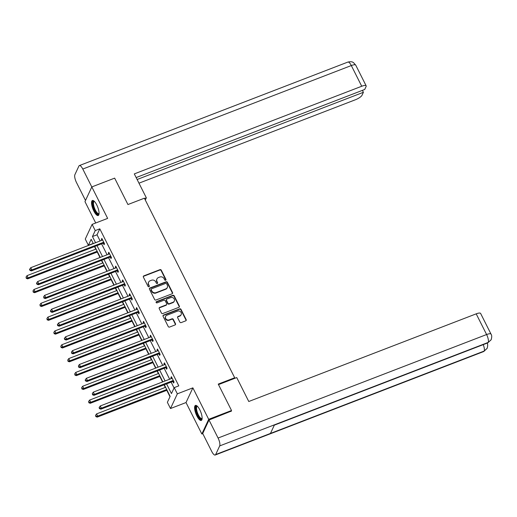 <?xml version="1.0" encoding="UTF-8"?>
<svg xmlns="http://www.w3.org/2000/svg" width="517" height="517" viewBox="0 0 517 517"><rect width="100%" height="100%" fill="white"/><g stroke="black" fill="none" stroke-linecap="round" stroke-linejoin="round"><path stroke-width="0.78" d="M165.621 280.272A0.711 0.64 25 0 0 165.944 279.419L161.291 270.178A1.015 0.918 25 0 0 159.96 269.654L143.823 275.871A1.015 0.918 25 0 0 143.364 277.086L148.011 286.334A0.711 0.64 25 0 0 149.284 286.392A0.711 0.64 25 0 0 149.264 285.849L148.663 284.654A3.244 2.94 25 0 1 150.13 280.763L151.481 280.246A3.244 2.94 25 0 1 155.746 281.92L156.347 283.116A0.711 0.64 25 0 0 157.62 283.174A0.711 0.64 25 0 0 157.601 282.637L157 281.435A3.244 2.94 25 0 1 158.473 277.551L159.818 277.028A3.244 2.94 25 0 1 164.083 278.708L164.684 279.904A0.711 0.64 25 0 0 165.621 280.272M165.828 280.143A0.711 0.64 25 0 0 165.757 279.82L161.11 270.572A1.015 0.918 25 0 0 159.772 270.048L143.636 276.272A1.015 0.918 25 0 0 143.274 276.524M149.148 286.573A0.711 0.64 25 0 0 149.083 286.244L148.663 284.654M157.491 283.355A0.711 0.64 25 0 0 157.42 283.032L157 281.435M199.808 409.826A8.059 2.579 -111.1 0 0 195.465 405.406A8.059 2.579 -111.1 0 0 196.919 416.023A8.059 2.579 -111.1 0 0 201.262 420.444A8.059 2.579 -111.1 0 0 199.808 409.826M96.75 204.919A8.059 2.579 -111.1 0 0 92.407 200.499A8.059 2.579 -111.1 0 0 93.861 211.11A8.059 2.579 -111.1 0 0 98.198 215.537A8.059 2.579 -111.1 0 0 96.75 204.919M179.845 322.072A1.015 0.918 25 0 0 181.183 322.595L185.706 320.85A1.015 0.918 25 0 0 186.165 319.635L181.002 309.366A1.015 0.918 25 0 0 179.67 308.843L163.534 315.066A1.015 0.918 25 0 0 163.075 316.281L168.238 326.544A1.015 0.918 25 0 0 169.57 327.067L175.037 324.96A1.015 0.918 25 0 0 175.496 323.745L173.285 319.351A1.015 0.918 25 0 0 171.954 318.827L169.24 319.874A2.714 2.456 25 0 1 165.614 316.404A2.714 2.456 25 0 1 166.901 315.221L177.525 311.124A2.714 2.456 25 0 1 181.157 314.601A2.714 2.456 25 0 1 179.864 315.777L178.094 316.462A1.015 0.918 25 0 0 177.635 317.677L179.845 322.072M202.787 433.647L201.843 434.009L208.694 419.313L231.532 410.511L218.245 384.099L234.686 377.765L144.379 198.205L127.938 204.538L114.651 178.132L91.819 186.928L107.646 218.394L92.116 224.378L95.238 230.582L99.8 228.824L178.792 385.869L174.223 387.634L177.344 393.838L170.494 408.533L167.372 402.329L170.151 396.371L164.303 384.738M208.694 419.313L192.873 387.853L177.344 393.838M172.103 293.792A1.015 0.918 25 0 0 172.562 292.577L167.398 282.314A1.015 0.918 25 0 0 166.06 281.791L149.924 288.008A1.015 0.918 25 0 0 149.465 289.223L154.628 299.492A1.015 0.918 25 0 0 155.96 300.015L172.103 293.792M174.197 295.84L179.36 306.109A1.015 0.918 25 0 1 178.901 307.324L162.765 313.541A1.015 0.918 25 0 1 161.433 313.018L159.223 308.623A1.015 0.918 25 0 1 159.682 307.408L166.228 304.888A1.015 0.918 25 0 0 166.687 303.673L165.22 300.758A1.015 0.918 25 0 0 163.883 300.235L157.071 302.859A0.711 0.64 25 0 1 156.121 301.947A0.711 0.64 25 0 1 156.457 301.637L172.865 295.317A1.015 0.918 25 0 1 174.197 295.84L174.016 296.241L179.179 306.503L179.36 306.109M231.532 410.511L231.073 411.493M91.819 186.928L84.969 201.624L95.716 222.989M234.35 378.489L234.686 377.765M99.8 228.824L97.028 234.783L100.13 240.954M101.59 243.85L107.084 254.778M108.544 257.673L114.037 268.601M115.498 271.503L120.991 282.431M122.451 285.326L127.945 296.254M129.405 299.156L134.898 310.084M136.359 312.979L141.852 323.907M143.312 326.802L148.806 337.73M150.266 340.632L155.759 351.56M157.22 354.455L162.713 365.383M164.173 368.285L169.666 379.213M171.127 382.108L174.067 387.963M103.342 243.313L104.059 244.748L104.524 243.753L101.849 238.434L101.384 239.429L101.823 240.302M110.295 257.136L111.013 258.571L111.478 257.582L108.803 252.264L108.337 253.259L108.777 254.125M117.249 270.966L117.966 272.401L118.432 271.406L115.756 266.087L115.291 267.082L115.73 267.948M124.203 284.789L124.92 286.224L125.385 285.235L122.71 279.917L122.245 280.905L122.684 281.778M131.156 298.619L131.874 300.054L132.339 299.059L129.664 293.74L129.198 294.735L129.638 295.601M138.11 312.442L138.827 313.877L139.293 312.882L136.617 307.57L136.152 308.559L136.591 309.431M145.064 326.272L145.781 327.707L146.246 326.712L143.571 321.393L143.106 322.388L143.545 323.254M152.017 340.096L152.735 341.53L153.2 340.535L150.525 335.216L150.059 336.212L150.499 337.084M158.971 353.919L159.688 355.353L160.154 354.365L157.478 349.046L157.013 350.041L157.452 350.907M165.925 367.749L166.642 369.183L167.107 368.188L164.432 362.869L163.967 363.865L164.406 364.731M172.878 381.572L173.596 383.007L174.061 382.018L171.385 376.699L170.92 377.688L171.36 378.56M93.105 243.184L93.034 243.688M94.495 246.583L95.781 249.142M97.241 252.044L99.988 257.511M101.448 260.406L102.734 262.972M104.195 265.867L106.941 271.335M108.402 274.236L109.688 276.795M111.149 279.691L113.902 285.164M115.356 288.059L116.642 290.619M118.102 293.52L120.855 298.988M122.309 301.889L123.595 304.448M125.056 307.344L127.809 312.817M129.263 315.713L130.549 318.272M132.009 321.173L134.763 326.641M136.217 329.542L137.503 332.101M138.963 334.997L141.716 340.464M143.17 343.366L144.456 345.925M145.917 348.826L148.67 354.294M150.124 357.189L151.41 359.754M152.87 362.65L155.623 368.117M157.078 371.019L158.364 373.578M159.824 376.473L162.577 381.947M164.031 384.842L165.317 387.401M166.778 390.303L169.996 396.701M192.873 387.853L186.023 402.549L201.843 434.009M186.023 402.549L170.494 408.533M92.95 243.52L88.388 245.278L85.266 239.074L92.116 224.378M166.558 383.873L171.45 393.592L174.223 387.634M95.238 230.582L92.459 236.54L95.561 242.712M97.022 245.607L102.515 256.535M103.975 259.437L109.468 270.365M110.929 273.26L116.422 284.188M117.882 287.09L123.376 298.018M124.836 300.913L130.329 311.841M131.79 314.737L137.283 325.665M138.743 328.566L144.237 339.495M145.697 342.39L151.197 353.318M152.651 356.219L158.15 367.148M159.604 370.043L165.104 380.971M93.306 243.578L91.166 239.319L88.388 245.278M162.842 381.843L157.349 370.915M155.888 368.014L150.395 357.085M148.935 354.19L143.442 343.262M141.981 340.36L136.488 329.432M135.027 326.537L129.534 315.609M128.074 312.714L122.581 301.786M121.12 298.884L115.627 287.956M114.167 285.061L108.673 274.133M107.213 271.231L101.72 260.303M100.259 257.408L94.766 246.48M97.028 234.783L92.459 236.54M101.384 239.429L102.192 239.119M108.337 253.259L109.145 252.942M115.291 267.082L116.099 266.772M122.245 280.905L123.052 280.595M129.198 294.735L130.006 294.425M136.152 308.559L136.96 308.248M143.106 322.388L143.913 322.078M150.059 336.212L150.867 335.901M157.013 350.041L157.821 349.725M163.967 363.865L164.774 363.554M170.92 377.688L171.728 377.378M156.929 278.96L156.741 279.361A3.244 2.94 25 0 0 156.819 281.836M148.592 282.172L148.405 282.573A3.244 2.94 25 0 0 148.482 285.048M172.465 293.54A1.015 0.918 25 0 0 172.374 292.977L167.211 282.709A1.015 0.918 25 0 0 165.879 282.185L149.743 288.408A1.015 0.918 25 0 0 149.374 288.66M166.623 283.755A0.711 0.64 25 0 0 165.686 283.387L151.526 288.848A0.711 0.64 25 0 0 151.203 289.694L151.836 290.961A3.244 2.94 25 0 0 156.108 292.635L165.789 288.906A3.244 2.94 25 0 0 167.256 285.016L166.623 283.755M151.184 289.158L151.003 289.552A0.711 0.64 25 0 0 151.016 290.095L151.203 289.694M167.327 287.491L167.146 287.891A3.244 2.94 25 0 1 165.602 289.3L155.921 293.036A3.244 2.94 25 0 1 151.649 291.355L151.016 290.095M179.263 307.066A1.015 0.918 25 0 0 179.179 306.503M166.707 304.442L166.526 304.843A1.015 0.918 25 0 1 166.041 305.282L159.495 307.809A1.015 0.918 25 0 0 159.133 308.061M174.016 296.241A1.015 0.918 25 0 0 172.678 295.711L156.276 302.038A0.711 0.64 25 0 0 156.069 302.167M173.021 302.271A2.714 2.456 25 0 0 173.68 298.257A2.714 2.456 25 0 0 170.675 297.618L166.933 299.059A1.015 0.918 25 0 0 166.474 300.274L167.941 303.188A1.015 0.918 25 0 0 169.272 303.712L173.021 302.271L172.833 302.665A2.714 2.456 25 0 0 174.119 301.482L174.307 301.088M166.455 299.498L166.267 299.899A1.015 0.918 25 0 0 166.287 300.668L166.474 300.274M172.833 302.665L169.091 304.106A1.015 0.918 25 0 1 167.754 303.582L166.287 300.668M181.157 314.601L180.969 314.995A2.714 2.456 25 0 1 179.683 316.178L177.913 316.856A1.015 0.918 25 0 0 177.551 317.115M165.614 316.404L165.427 316.798A2.714 2.456 25 0 0 169.059 320.269L169.24 319.874M175.399 324.708A1.015 0.918 25 0 0 175.315 324.146L173.105 319.752A1.015 0.918 25 0 0 171.767 319.228L169.059 320.269M186.068 320.592A1.015 0.918 25 0 0 185.984 320.029L180.821 309.767A1.015 0.918 25 0 0 179.483 309.244L163.346 315.46A1.015 0.918 25 0 0 162.984 315.719M96.052 249.039L27.026 275.645L28.144 277.862L27.679 278.85L97.506 251.941M26.483 277.952L26.037 277.067L26.296 278.346L26.483 277.952L28.144 277.862L97.164 251.256M26.037 277.067L27.026 275.645M27.679 278.85L26.296 278.346M103.801 242.318L103.639 242.318A1.034 0.937 25 0 0 103.271 242.389L31.847 269.913L30.729 267.703L102.153 240.172A1.034 0.937 25 0 0 102.463 239.978L102.573 239.869M104.305 243.32L103.18 243.313A1.034 0.937 25 0 0 102.805 243.378L31.382 270.908L31.847 269.913L30.186 270.01L29.74 269.118L29.553 269.519L29.999 270.404L30.186 270.01M29.999 270.404L31.382 270.908M30.729 267.703L29.74 269.118M99.051 213.695A6.973 2.23 68.9 0 1 96.453 213.049A6.973 2.23 68.9 0 1 92.976 205.152A6.973 2.23 68.9 0 1 94.268 201.287M94.469 201.488A6.456 2.062 -111.1 0 0 94.165 201.533A6.456 2.062 -111.1 0 0 93.848 206.044A6.456 2.062 -111.1 0 0 96.879 212.481A6.456 2.062 -111.1 0 0 98.812 213.586A6.456 2.062 -111.1 0 0 99.064 213.411M92.866 200.447A8.007 2.559 -111.1 0 0 92.886 206.348A8.007 2.559 -111.1 0 0 96.517 213.831A8.007 2.559 -111.1 0 0 98.573 215.259M202.108 418.602A6.973 2.23 68.9 0 1 199.517 417.956A6.973 2.23 68.9 0 1 196.033 410.059A6.973 2.23 68.9 0 1 197.326 406.2M197.526 406.401A6.456 2.062 -111.1 0 0 197.229 406.44A6.456 2.062 -111.1 0 0 196.906 410.957A6.456 2.062 -111.1 0 0 199.937 417.387A6.456 2.062 -111.1 0 0 201.869 418.492A6.456 2.062 -111.1 0 0 202.121 418.324M195.924 405.36A8.007 2.559 -111.1 0 0 195.943 411.254A8.007 2.559 -111.1 0 0 199.575 418.744A8.007 2.559 -111.1 0 0 201.63 420.172M145.303 200.047L146.337 197.83L134.304 173.899L361.726 86.249L351.314 65.549L82.791 169.046L91.806 186.967M144.54 198.528L146.337 197.83M138.97 183.18L355.431 99.749A6.198 1.725 153.3 0 0 362.023 95.257L363.399 92.297L137.121 179.509M82.791 169.046A6.353 2.029 -111.1 0 0 79.372 165.563A6.353 2.029 -111.1 0 0 78.914 166.041L74.894 174.662A6.353 2.029 -111.1 0 0 76.497 182.553L85.505 200.467M136.145 177.57L364.718 89.473L366.094 86.513A6.198 1.725 153.3 0 0 366.152 85.841A6.198 1.725 153.3 0 0 361.726 86.249M362.43 90.359L363.399 92.297M218.497 384.603L236.734 377.572L248.774 401.502L476.196 313.845A6.198 1.725 -26.7 0 1 480.623 313.444L491.027 334.137A6.198 1.725 -26.7 0 0 486.607 334.538L476.196 313.845M215.667 454.546L270.469 433.427L274.482 424.806L219.68 445.925L215.667 454.546A6.353 2.029 -111.1 0 1 215.208 455.025A6.353 2.029 -111.1 0 1 211.783 451.541L202.716 433.504L209.01 419.998L231.254 411.112M219.68 445.925A6.353 2.029 -111.1 0 0 218.077 438.035L209.01 419.998M274.32 425.155L487.757 342.887A6.353 2.029 -111.1 0 0 488.21 342.428L491.15 339.734C491.932 337.149 491.893 335.281 491.027 334.137M215.208 455.025L483.731 351.528A6.353 2.029 -111.1 0 0 484.19 351.049L487.163 348.29C487.899 345.744 487.848 343.902 487.001 342.777M103.006 262.869L33.98 289.468L35.098 291.685L34.633 292.68L104.46 265.764M33.437 291.775L32.991 290.89L33.25 292.176L33.437 291.775L35.098 291.685L104.117 265.079M32.991 290.89L33.98 289.468M34.633 292.68L33.25 292.176M109.959 276.692L40.933 303.298L42.051 305.515L41.586 306.503L111.42 279.587M40.391 305.605L39.945 304.713L40.203 305.999L40.391 305.605L42.051 305.515L111.071 278.909M39.945 304.713L40.933 303.298M41.586 306.503L40.203 305.999M110.754 256.148L110.593 256.148A1.034 0.937 25 0 0 110.224 256.212L38.801 283.743L37.683 281.526L109.106 253.996A1.034 0.937 25 0 0 109.417 253.802L109.526 253.698M111.258 257.143L110.134 257.136A1.034 0.937 25 0 0 109.759 257.207L38.336 284.738L38.801 283.743L37.14 283.833L36.694 282.948L36.507 283.342L36.953 284.227L37.14 283.833M36.953 284.227L38.336 284.738M37.683 281.526L36.694 282.948M117.708 269.971L117.546 269.971A1.034 0.937 25 0 0 117.178 270.042L45.755 297.566L44.636 295.349L116.06 267.825A1.034 0.937 25 0 0 116.37 267.625L116.48 267.522M118.212 270.966L117.088 270.966A1.034 0.937 25 0 0 116.713 271.031L45.289 298.561L45.755 297.566L44.094 297.656L43.648 296.771L43.906 298.057L44.094 297.656M43.906 298.057L45.289 298.561M44.636 295.349L43.648 296.771M116.913 290.515L47.887 317.121L49.005 319.338L48.54 320.333L118.374 293.417M47.344 319.428L46.898 318.543L47.157 319.823L47.344 319.428L49.005 319.338L118.025 292.732M46.898 318.543L47.887 317.121M48.54 320.333L47.157 319.823M123.867 304.345L54.841 330.945L55.959 333.161L55.493 334.156L125.327 307.24M54.298 333.252L53.852 332.366L54.111 333.652L54.298 333.252L55.959 333.161L124.978 306.562M53.852 332.366L54.841 330.945M55.493 334.156L54.111 333.652M130.82 318.168L61.794 344.774L62.912 346.991L62.447 347.98L132.281 321.07M61.252 347.081L60.806 346.196L61.064 347.476L61.252 347.081L62.912 346.991L131.932 320.385M60.806 346.196L61.794 344.774M62.447 347.98L61.064 347.476M124.662 283.801L124.5 283.801A1.034 0.937 25 0 0 124.132 283.865L52.708 311.396L51.59 309.179L123.014 281.649A1.034 0.937 25 0 0 123.324 281.455L123.434 281.351M125.166 284.796L124.041 284.789A1.034 0.937 25 0 0 123.666 284.861L52.243 312.384L52.708 311.396L51.047 311.486L50.601 310.601L50.414 310.995L50.86 311.88L51.047 311.486M50.86 311.88L52.243 312.384M51.59 309.179L50.601 310.601M131.615 297.624L131.454 297.624A1.034 0.937 25 0 0 131.085 297.689L59.662 325.219L58.544 323.002L129.967 295.478A1.034 0.937 25 0 0 130.278 295.278L130.387 295.175M132.119 298.619L130.995 298.619A1.034 0.937 25 0 0 130.62 298.684L59.196 326.214L59.662 325.219L58.001 325.309L57.555 324.424L57.368 324.825L57.814 325.71L58.001 325.309M57.814 325.71L59.196 326.214M58.544 323.002L57.555 324.424M138.569 311.447L138.407 311.447A1.034 0.937 25 0 0 138.039 311.518L66.615 339.049L65.497 336.832L136.921 309.302A1.034 0.937 25 0 0 137.231 309.108L137.341 309.004M139.073 312.449L137.949 312.442A1.034 0.937 25 0 0 137.574 312.507L66.15 340.037L66.615 339.049L64.955 339.139L64.509 338.247L64.321 338.648L64.767 339.533L64.955 339.139M64.767 339.533L66.15 340.037M65.497 336.832L64.509 338.247M137.774 331.998L68.748 358.598L69.866 360.814L69.401 361.81L139.235 334.893M68.205 360.905L67.759 360.019L68.018 361.305L68.205 360.905L69.866 360.814L138.886 334.208M67.759 360.019L68.748 358.598M69.401 361.81L68.018 361.305M145.523 325.277L145.361 325.277A1.034 0.937 25 0 0 144.993 325.342L73.569 352.872L72.451 350.655L143.875 323.125A1.034 0.937 25 0 0 144.185 322.931L144.295 322.828M146.027 326.272L144.902 326.266A1.034 0.937 25 0 0 144.527 326.337L73.104 353.867L73.569 352.872L71.908 352.962L71.462 352.077L71.721 353.363L71.908 352.962M71.721 353.363L73.104 353.867M72.451 350.655L71.462 352.077M144.728 345.821L75.702 372.427L76.82 374.644L76.354 375.633L146.188 348.716M75.159 374.735L74.713 373.849L74.971 375.129L75.159 374.735L76.82 374.644L145.846 348.038M74.713 373.849L75.702 372.427M76.354 375.633L74.971 375.129M152.476 339.1L152.315 339.1A1.034 0.937 25 0 0 151.946 339.171L80.523 366.695L79.405 364.485L150.828 336.955A1.034 0.937 25 0 0 151.138 336.761L151.248 336.651M152.98 340.102L151.856 340.096A1.034 0.937 25 0 0 151.481 340.16L80.057 367.69L80.523 366.695L78.862 366.786L78.416 365.9L78.674 367.186L78.862 366.786M78.674 367.186L80.057 367.69M79.405 364.485L78.416 365.9M151.681 359.645L82.655 386.251L83.773 388.467L83.308 389.463L153.142 362.546M82.113 388.558L81.667 387.672L81.925 388.958L82.113 388.558L83.773 388.467L152.799 361.861M81.667 387.672L82.655 386.251M83.308 389.463L81.925 388.958M159.43 352.93L159.268 352.93A1.034 0.937 25 0 0 158.9 352.995L87.476 380.525L86.358 378.308L157.782 350.778A1.034 0.937 25 0 0 158.092 350.584L158.202 350.481M159.934 353.925L158.809 353.919A1.034 0.937 25 0 0 158.435 353.99L87.011 381.514L87.476 380.525L85.816 380.615L85.37 379.73L85.182 380.124L85.628 381.01L85.816 380.615M85.628 381.01L87.011 381.514M86.358 378.308L85.37 379.73M158.635 373.474L89.609 400.08L90.727 402.291L90.262 403.286L160.096 376.37M89.066 402.388L88.62 401.496L88.879 402.782L89.066 402.388L90.727 402.291L159.753 375.691M88.62 401.496L89.609 400.08M90.262 403.286L88.879 402.782M166.384 366.753L166.228 366.753A1.034 0.937 25 0 0 165.854 366.818L94.43 394.348L93.312 392.132L164.736 364.608A1.034 0.937 25 0 0 165.046 364.407L165.156 364.304M166.888 367.749L165.763 367.749A1.034 0.937 25 0 0 165.388 367.813L93.965 395.343L94.43 394.348L92.769 394.439L92.323 393.553L92.582 394.839L92.769 394.439M92.582 394.839L93.965 395.343M93.312 392.132L92.323 393.553M165.589 387.298L96.563 413.904L97.681 416.12L97.215 417.116L167.049 390.199M96.02 416.211L95.574 415.325L95.832 416.605L96.02 416.211L97.681 416.12L166.707 389.514M95.574 415.325L96.563 413.904M97.215 417.116L95.832 416.605M173.337 380.583L173.182 380.577A1.034 0.937 25 0 0 172.807 380.648L101.384 408.178L100.266 405.961L171.689 378.431A1.034 0.937 25 0 0 171.999 378.237L172.109 378.134M173.841 381.578L172.717 381.572A1.034 0.937 25 0 0 172.342 381.643L100.918 409.167L101.384 408.178L99.723 408.268L99.277 407.383L99.09 407.777L99.535 408.663L99.723 408.268M99.535 408.663L100.918 409.167M100.266 405.961L99.277 407.383M165.757 279.82L165.944 279.419M149.083 286.244L149.264 285.849M157.42 283.032L157.601 282.637M143.636 276.272L143.823 275.871M159.772 270.048L159.96 269.654M161.11 270.572L161.291 270.178M149.743 288.408L149.924 288.008M165.879 282.185L166.06 281.791M167.211 282.709L167.398 282.314M172.374 292.977L172.562 292.577M151.649 291.355L151.836 290.961M155.921 293.036L156.108 292.635M165.602 289.3L165.789 288.906M159.495 307.809L159.682 307.408M166.041 305.282L166.228 304.888M156.276 302.038L156.457 301.637M172.678 295.711L172.865 295.317M167.754 303.582L167.941 303.188M169.091 304.106L169.272 303.712M177.913 316.856L178.094 316.462M179.683 316.178L179.864 315.777M171.767 319.228L171.954 318.827M173.105 319.752L173.285 319.351M175.315 324.146L175.496 323.745M163.346 315.46L163.534 315.066M179.483 309.244L179.67 308.843M180.821 309.767L181.002 309.366M185.984 320.029L186.165 319.635M103.639 242.318L103.18 243.313M103.271 242.389L102.805 243.378M366.152 85.841L355.741 65.148A6.198 1.725 -26.7 0 0 351.314 65.549A6.353 2.029 -111.1 0 0 347.896 62.066L79.372 165.563M218.077 438.035L486.607 334.538A6.353 2.029 -111.1 0 1 488.21 342.428L274.482 424.806M483.233 344.632A6.353 2.029 -111.1 0 1 484.19 351.049L270.469 433.427M110.593 256.148L110.134 257.136M110.224 256.212L109.759 257.207M117.546 269.971L117.088 270.966M117.178 270.042L116.713 271.031M124.5 283.801L124.041 284.789M124.132 283.865L123.666 284.861M131.454 297.624L130.995 298.619M131.085 297.689L130.62 298.684M138.407 311.447L137.949 312.442M138.039 311.518L137.574 312.507M145.361 325.277L144.902 326.266M144.993 325.342L144.527 326.337M152.315 339.1L151.856 340.096M151.946 339.171L151.481 340.16M159.268 352.93L158.809 353.919M158.9 352.995L158.435 353.99M166.228 366.753L165.763 367.749M165.854 366.818L165.388 367.813M173.182 380.577L172.717 381.572M172.807 380.648L172.342 381.643M355.741 65.148L353.544 62.667C352.962 62.57 352.607 61.122 347.896 62.066M491.111 339.818L487.757 342.887M487.117 348.374L483.731 351.528"/></g></svg>

